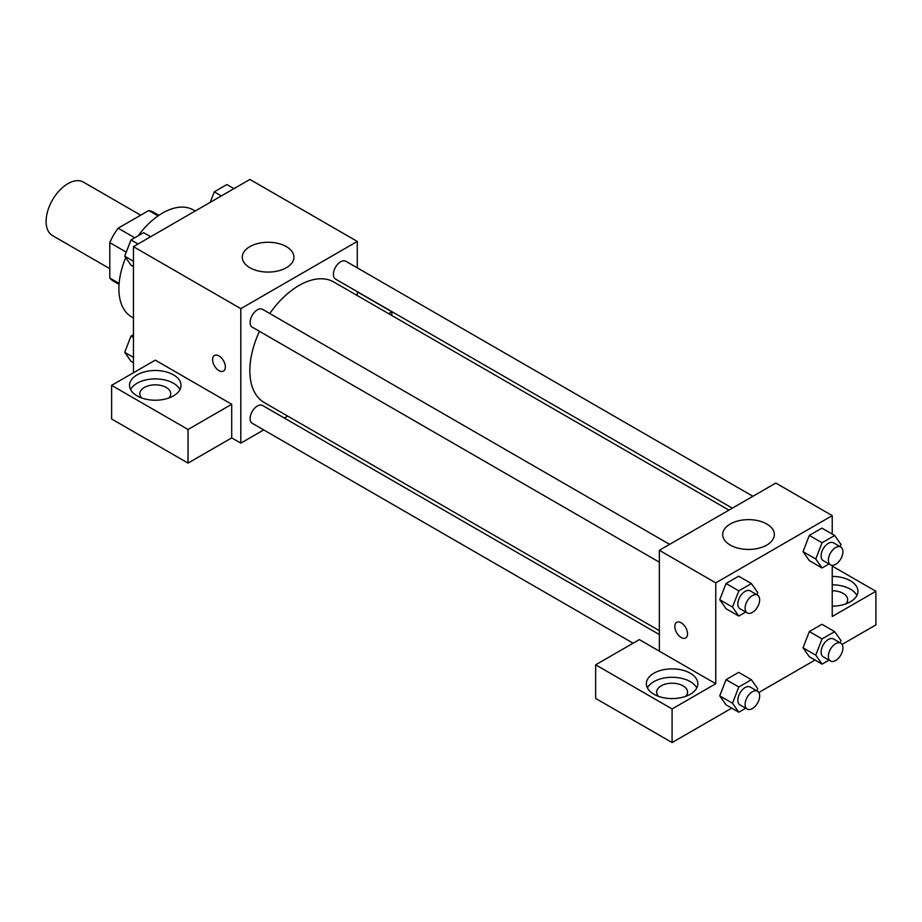 <?xml version="1.0" encoding="UTF-8"?>
<svg xmlns="http://www.w3.org/2000/svg" width="922" height="922" viewBox="0 0 922 922"><rect width="100%" height="100%" fill="white"/><g stroke="black" fill="none" stroke-linecap="round" stroke-linejoin="round"><path stroke-width="1.38" d="M140.674 215.183L83.383 182.107A30.887 17.829 120 0 0 59.584 190.381A30.887 17.829 120 0 0 46.1 221.464A30.887 17.829 120 0 0 52.496 235.594L109.787 268.671M134.727 237.784L118.131 228.207L148.765 210.516A39.853 23.015 120 0 1 153.375 212.152L158.907 215.345M119.122 283.411L109.787 278.018A39.853 23.015 120 0 0 113.521 281.198L119.042 284.379M109.787 278.018L109.787 242.647A39.853 23.015 120 0 1 118.131 228.207M126.256 252.155L109.787 242.647M158.1 215.898L148.765 210.516M125.726 257.653A61.762 35.658 120 0 0 118.892 288.701A61.762 35.658 120 0 0 131.685 316.972L133.448 317.998M195.21 211.011L193.447 209.997A61.762 35.658 120 0 0 138.093 235.836M133.448 372.753L133.448 246.67L249.908 179.433L357.275 241.426L357.275 267.864M357.275 291.629L357.275 295.547M357.275 291.848L391.85 311.809L388.646 313.664M391.85 311.809L391.85 315.508M249.85 246.635A25.816 14.902 180 0 1 277.983 243.408A25.816 14.902 180 0 1 293.922 257.18A25.816 14.902 180 0 1 268.106 272.082A25.816 14.902 180 0 1 242.29 257.18A25.816 14.902 180 0 1 249.85 246.635M263.715 429.917L240.815 443.136L240.815 308.663L133.448 246.67M240.815 308.663L357.275 241.426M214.469 355.489A9.013 5.198 -120 0 0 213.097 362.715A9.013 5.198 -120 0 0 218.987 370.644A9.013 5.198 60 0 1 213.086 362.715A9.013 5.198 60 0 1 214.469 355.489A9.013 5.198 60 0 1 223.481 360.698A9.013 5.198 60 0 1 223.481 371.093A9.013 5.198 60 0 1 218.975 370.644A9.013 5.198 -120 0 0 223.481 371.093M231.71 404.262L155.288 360.145L111.608 385.361L188.042 429.479L231.71 404.262L231.71 437.892L240.815 443.136M137.09 374.851A25.735 14.856 180 0 1 165.13 371.624A25.735 14.856 180 0 1 181.023 385.361A25.735 14.856 180 0 1 155.288 400.217A25.735 14.856 180 0 1 129.553 385.361A25.735 14.856 180 0 1 137.09 374.851M179.963 389.557A25.735 14.856 0 0 0 137.09 383.252A25.735 14.856 0 0 0 130.601 389.557M141.665 397.958A15.444 8.92 180 0 1 139.844 393.763A15.444 8.92 180 0 1 149.376 385.523A15.444 8.92 180 0 1 166.202 387.459A15.444 8.92 180 0 1 170.72 393.763A15.444 8.92 180 0 1 168.899 397.958M188.042 429.479L188.042 463.098L231.71 437.892M111.608 385.361L111.608 418.98L188.042 463.098M287.687 416.076L284.299 418.035M669.649 544.36L262.551 309.331A10.292 5.947 120 0 0 252.259 315.266A10.292 5.947 120 0 0 252.259 327.16L659.357 562.19M659.357 634.567L262.551 405.484A10.292 5.947 120 0 0 254.622 408.239A10.292 5.947 120 0 0 250.127 418.6A10.292 5.947 120 0 0 252.259 423.313L633.114 643.199M752.917 496.278L345.831 261.249A10.292 5.947 120 0 0 337.89 264.003A10.292 5.947 120 0 0 333.395 274.364A10.292 5.947 120 0 0 335.527 279.078L732.333 508.172M728.933 510.131L333.833 282.017A69.588 40.176 120 0 0 269.777 313.503M259.485 331.332A69.588 40.176 120 0 0 249.839 370.69A69.588 40.176 120 0 0 264.245 402.545L659.357 630.66M659.357 651.163L639.338 639.603L595.658 664.82L672.092 708.949L715.76 683.732L659.357 651.163L659.357 550.296L775.817 483.059L832.232 515.629L832.232 534.068M595.658 664.82L595.658 698.438L672.092 742.567L731.734 708.131M758.806 692.503L815.002 660.06M842.074 644.432L875.9 624.897L875.9 591.279L832.232 616.495L832.232 565.324M832.232 590.772A15.444 8.92 180 0 1 843.146 593.376A15.444 8.92 180 0 1 847.664 599.68A15.444 8.92 180 0 1 845.843 603.887M856.907 595.474A25.735 14.856 0 0 0 832.232 584.825M832.232 576.423A25.735 14.856 180 0 1 857.956 591.279A25.735 14.856 180 0 1 832.232 606.134M658.469 696.341A15.444 8.92 180 0 1 656.648 692.134A15.444 8.92 180 0 1 672.092 683.225A15.444 8.92 180 0 1 687.535 692.134A15.444 8.92 180 0 1 685.703 696.341M696.778 687.939A25.735 14.856 0 0 0 653.894 681.635A25.735 14.856 0 0 0 647.405 687.939M653.894 673.221A25.735 14.856 180 0 1 681.934 670.006A25.735 14.856 180 0 1 697.827 683.732A25.735 14.856 180 0 1 672.092 698.588A25.735 14.856 180 0 1 646.357 683.732A25.735 14.856 180 0 1 653.894 673.221M672.092 708.949L672.092 742.567M832.232 566.062L875.9 591.279M822.067 638.911L809.332 631.558L821.928 624.286L809.332 631.558L803.027 647.809L809.332 656.775L803.027 647.809L815.763 655.162L822.067 638.911L834.675 631.639L840.979 640.606L840.126 642.784M828.993 563.976L822.067 567.975L809.332 560.622L803.004 551.667L809.332 535.405L821.928 528.133L809.332 535.405L822.067 542.758L834.675 535.486L840.979 544.453L840.126 546.631M745.725 612.058L738.799 616.057L726.052 608.704L719.736 599.749M738.799 616.057L732.494 607.091L738.799 590.841L726.052 583.488L738.66 576.204L726.052 583.488L719.748 599.726L726.052 608.704M738.799 686.994L726.052 679.641L738.66 672.357L726.052 679.641L719.748 695.88L726.052 704.857L719.748 695.88L732.494 703.244L738.799 686.994L751.395 679.71L757.7 688.676L756.858 690.866M715.76 683.732L715.76 582.865L832.232 515.629M766.77 524.007A25.816 14.902 180 0 1 774.342 534.541A25.816 14.902 180 0 1 748.514 549.443A25.816 14.902 180 0 1 722.698 534.541A25.816 14.902 180 0 1 738.637 520.769A25.816 14.902 180 0 1 766.77 524.007M715.76 582.865L659.357 550.296M676.69 622.35A9.013 5.198 -120 0 0 675.307 629.565A9.013 5.198 -120 0 0 681.197 637.505A9.013 5.198 60 0 1 675.307 629.565A9.013 5.198 60 0 1 676.679 622.35A9.013 5.198 60 0 1 685.691 627.548A9.013 5.198 60 0 1 685.691 637.955A9.013 5.198 60 0 1 681.185 637.505A9.013 5.198 -120 0 0 685.691 637.943M738.799 590.841L751.395 583.557L757.7 592.523L756.858 594.713M757.527 595.093L750.243 590.887A10.292 5.947 120 0 0 742.314 593.653A10.292 5.947 120 0 0 737.819 604.014A10.292 5.947 120 0 0 739.951 608.716L747.235 612.923A10.292 5.947 120 0 0 757.527 606.976A10.292 5.947 120 0 0 757.527 595.093A10.292 5.947 120 0 0 749.586 597.848A10.292 5.947 120 0 0 745.103 608.209A10.292 5.947 120 0 0 747.235 612.923M732.494 607.091L719.748 599.726M751.395 583.557L738.66 576.204M822.067 567.975L815.763 559.009L822.067 542.758M840.795 547.023L833.511 542.816A10.292 5.947 120 0 0 825.582 545.57A10.292 5.947 120 0 0 821.087 555.931A10.292 5.947 120 0 0 823.219 560.645L830.503 564.852A10.292 5.947 120 0 0 840.795 558.905A10.292 5.947 120 0 0 840.795 547.023A10.292 5.947 120 0 0 832.866 549.777A10.292 5.947 120 0 0 828.371 560.138A10.292 5.947 120 0 0 830.503 564.852M809.332 560.622L803.027 551.656L815.763 559.009M834.675 535.486L821.928 528.133M745.725 708.211L738.799 712.21L732.494 703.244M757.527 691.246L750.243 687.04A10.292 5.947 120 0 0 742.314 689.806A10.292 5.947 120 0 0 737.819 700.167A10.292 5.947 120 0 0 739.951 704.881L747.235 709.076A10.292 5.947 120 0 0 757.527 703.129A10.292 5.947 120 0 0 757.527 691.246A10.292 5.947 120 0 0 749.586 694.001A10.292 5.947 120 0 0 745.103 704.362A10.292 5.947 120 0 0 747.235 709.076M738.799 712.21L726.052 704.857M751.395 679.71L738.66 672.357M828.993 660.129L822.067 664.128L815.763 655.162M840.795 643.176L833.511 638.969A10.292 5.947 120 0 0 825.582 641.724A10.292 5.947 120 0 0 821.087 652.085A10.292 5.947 120 0 0 823.219 656.798L830.503 661.005A10.292 5.947 120 0 0 840.795 655.058A10.292 5.947 120 0 0 840.795 643.176A10.292 5.947 120 0 0 832.866 645.93A10.292 5.947 120 0 0 828.371 656.291A10.292 5.947 120 0 0 830.503 661.005M822.067 664.128L809.332 656.775M834.675 631.639L821.928 624.286M133.448 266.562L131.005 265.144L124.701 256.178L131.005 239.927L143.613 232.655L150.666 236.735M133.448 261.237L124.701 256.178M138.058 244.007L131.005 239.927M210.193 202.367L214.273 191.857L226.881 184.573L233.946 188.653M221.338 195.937L214.273 191.857M133.448 362.715L131.005 361.297L124.701 352.331L131.005 336.092L133.448 334.674M133.448 357.39L124.701 352.331M133.448 337.498L131.005 336.092"/></g></svg>

